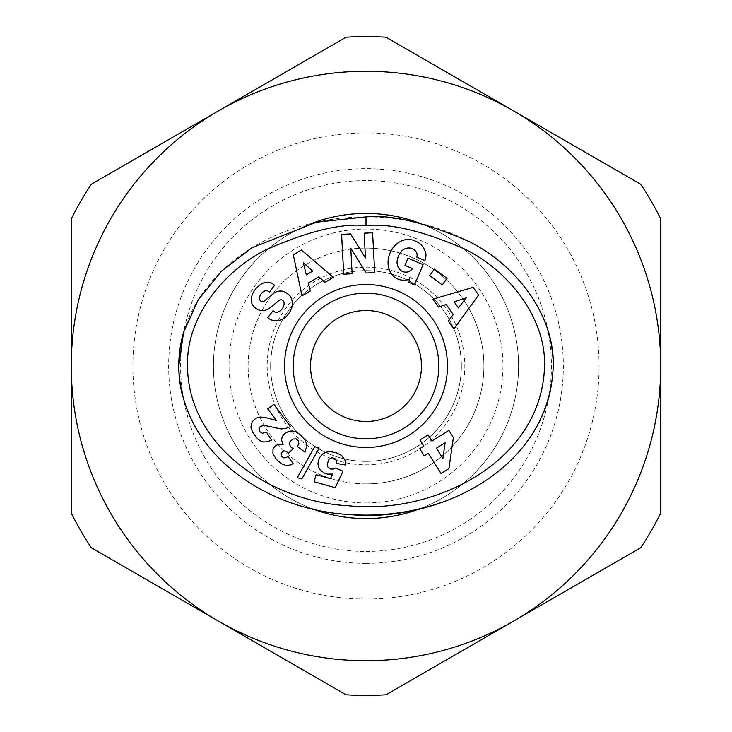 <?xml version="1.0" encoding="UTF-8"?>
<svg xmlns="http://www.w3.org/2000/svg" width="732" height="732" viewBox="0 0 732 732"><rect width="100%" height="100%" fill="white"/><g stroke="black" fill="none" stroke-linecap="round" stroke-linejoin="round"><path stroke-width="0.55" stroke-dasharray="3.66 2.75" d="M419.454 508.896A152.567 152.567 0 0 0 419.463 223.114M366 502.957A136.957 136.957 0 0 0 502.957 366A136.957 136.957 0 0 0 366 229.043A136.957 136.957 0 0 0 229.043 366A136.957 136.957 0 0 0 366 502.957M366 518.567A152.567 152.567 0 0 0 518.567 366A152.567 152.567 0 0 0 366 213.433A152.567 152.567 0 0 0 213.433 366A152.567 152.567 0 0 0 366 518.567M366 438.816A72.816 72.816 0 0 0 438.816 366A72.816 72.816 0 0 0 366 293.184A72.816 72.816 0 0 0 293.184 366A72.816 72.816 0 0 0 366 438.816M366 310.524A55.476 55.476 0 0 0 310.524 366A55.476 55.476 0 0 0 366 421.476A55.476 55.476 0 0 0 421.476 366A55.476 55.476 0 0 0 366 310.524M366 563.338A197.338 197.338 0 0 0 563.338 366A197.338 197.338 0 0 0 366 168.662A197.338 197.338 0 0 0 168.662 366A197.338 197.338 0 0 0 366 563.338M366 551.416A185.416 185.416 0 0 0 551.416 366A185.416 185.416 0 0 0 366 180.584A185.416 185.416 0 0 0 180.584 366A185.416 185.416 0 0 0 366 551.416M366 599.096A233.096 233.096 0 0 1 132.904 366A233.096 233.096 0 0 1 366 132.904A233.096 233.096 0 0 1 599.096 366A233.096 233.096 0 0 1 366 599.096M218.639 110.761A294.731 294.731 0 0 1 660.731 366L660.731 218.895A329.4 329.4 0 0 0 640.765 184.318L385.965 37.204A329.4 329.4 0 0 0 346.035 37.204L91.235 184.318A329.4 329.4 0 0 0 71.269 218.895L71.269 513.105A329.4 329.4 0 0 0 91.235 547.682L346.035 694.796A329.4 329.4 0 0 0 385.965 694.796L640.765 547.682A329.4 329.4 0 0 0 660.731 513.105L660.731 366A294.731 294.731 0 0 1 218.639 621.239A294.731 294.731 0 0 1 218.639 110.761M366 483.889A117.889 117.889 0 0 1 248.111 366A117.889 117.889 0 0 1 366 248.111A117.889 117.889 0 0 0 248.111 366A117.889 117.889 0 0 0 366 483.889A117.889 117.889 0 0 0 483.889 366A117.889 117.889 0 0 0 366 248.111A117.889 117.889 0 0 1 483.889 366A117.889 117.889 0 0 1 366 483.889M268.928 318.566A15.647 13.313 -54.1 0 0 285.718 317.075A16.69 11.639 127.1 0 0 292.022 306.626A15.628 13.332 127.1 0 0 289.964 295.948A11.392 7 -143.5 0 0 283.247 291.382A15.647 13.368 -53.5 0 0 282.04 291.144A10.962 10.962 0 0 0 273.594 293.486L264.316 300.998A2.919 2.919 0 0 1 259.613 299.315A6.286 4.328 126.5 0 1 262.294 292.516A6.286 4.328 126.5 0 1 268.36 291.318L269.486 292.15L274.564 285.27L273.466 284.464A14.997 11.227 -61.7 0 0 271.746 283.229A14.997 11.227 -61.7 0 0 258.853 285.864A69.723 37.936 -150.1 0 0 253.647 291.903A69.723 37.936 -150.1 0 0 252.476 294.282A14.75 11.245 139.5 0 0 253.409 306.003A14.75 11.245 139.5 0 0 253.537 306.159A11.392 8.821 -143.5 0 0 259.348 310.13A14.878 12.673 126.5 0 0 263.95 310.487A10.962 10.962 0 0 0 269.678 308.108L279.148 300.431A2.919 2.919 0 0 1 283.412 301.081A7.064 4.694 126.5 0 1 281.71 309.398A7.064 4.694 126.5 0 1 274.253 311.64L272.999 310.716L267.811 317.743L268.8 318.475A15.647 13.313 -54.1 0 0 268.928 318.566M416.124 251.799A5.481 5.481 0 0 1 416.664 257.051L424.844 260.565L425.045 260.098A13.515 13.515 0 0 0 425.887 253.748A20.889 17.724 -68.9 0 0 416.389 241.56L414.102 240.59A20.88 17.303 -67 0 0 390.01 253.062A20.88 17.303 -67 0 0 397.796 279.038A20.88 17.303 -67 0 0 409.646 279.002L408.996 282.461L414.559 284.821L423.114 264.636L407.98 258.222L404.942 265.387L412.592 268.626A16.891 14.164 -138.7 0 1 412.464 268.772A16.891 14.164 -138.7 0 1 408.657 271.673A12.435 9.955 -66.8 0 1 402.518 271.49A12.435 9.955 -66.8 0 1 397.028 262.184A11.209 6.268 -69.4 0 1 402.042 250.6A12.417 10.239 -65.9 0 1 412.473 248.724A12.417 10.239 -65.9 0 1 416.124 251.799M366 270.648A95.352 95.352 0 0 0 270.648 366A95.352 95.352 0 0 0 366 461.352A95.352 95.352 0 0 0 461.352 366A95.352 95.352 0 0 0 366 270.648A95.352 95.352 0 0 0 270.648 366A95.352 95.352 0 0 0 366 461.352A95.352 95.352 0 0 0 461.352 366A95.352 95.352 0 0 0 366 270.648M366 267.18A98.82 98.82 0 0 1 464.82 366A98.82 98.82 0 0 1 366 464.82A98.82 98.82 0 0 1 267.18 366A98.82 98.82 0 0 1 366 267.18M547.902 330.654A187.236 149.099 0 0 0 368.571 216.919A187.236 149.099 0 0 0 185.388 326.692M182.433 395.39A187.236 149.099 0 0 0 348.194 514.422M441.789 502.335A187.236 149.099 0 0 0 553.236 366M298.436 444.782L297.448 446.602L304.979 452.12L306.424 448.194L306.653 444.717L305.711 441.314L303.972 438.495L300.66 435L296.25 431.981L292.251 430.956L288.243 431.551L283.86 434.332L281.756 437.855L281.765 441.588L283.138 444.443L277.776 444.351L273.713 447.673L272.697 450.839L273.375 454.938L277.858 460.904L282.817 464.481L286.605 465.47L291.583 464.527L293.23 463.658L287.996 456.457L286.002 457.683L283.458 457.82L281.289 456.036L280.905 453.611L282.918 451.305L284.592 450.958L286.139 451.251L288.408 453.135L293.322 448.689L290.659 446.877L289.305 443.821L289.817 441.936L292.791 439.072L296.094 438.88L297.549 439.822L298.876 442.622L298.436 444.782M336.638 461.59L336.619 463.475L345.925 465.03L344.516 458.891L342.969 456.722L339.877 454.334L334.899 452.376L330.397 451.598L325.969 452.193L322.922 453.803L319.774 457.372L318.393 460.529L317.944 463.878L318.585 467.162L320.424 470.273L324.569 473.201L327.524 474.107L332.557 474.052L330.425 478.664L316.096 474.638L314.101 481.757L335.256 487.695L342.933 471.234L335.649 467.995L333.206 469.121L330.196 468.938L327.643 466.796L327.241 464.216L328.906 459.422L331.77 457.683L334.872 458.479L336.638 461.59M441.048 473.503L448.926 468.544L453.373 437.58L448.862 430.407L431.953 441.039L428.083 434.89L419.967 439.987L423.837 446.145L419.738 448.725L424.221 455.853L428.33 453.273L441.048 473.503M445.148 442.695L442.887 458.424L436.437 448.176L445.148 442.695M314.696 446.703L297.302 477.63L301.858 478.911L319.207 447.966L314.696 446.703M253.098 420.442L250.92 425.402L251.9 430.819L257.765 438.962L260.189 440.82L263.666 442.037L267.949 441.597L271.453 440.024L266.494 432.145L262.431 433.28L259.805 431.66L258.954 428.732L260.382 426.28L264.536 425.457L281.234 428.961L285.654 428.495L290.485 426.61L273.814 404.375L267.766 408.913L276.44 420.479L261.699 416.993L257.618 417.524L253.098 420.442M434.433 269.074L429.657 275.561L442.265 284.858L447.051 278.38L434.433 269.074M432.896 299.232L438.422 307.083L446.2 304.503L453.264 314.55L448.24 321.037L453.849 329.007L478.618 295.042L473.183 287.31L432.896 299.232M466.183 297.878L458.433 307.888L454.188 301.858L466.183 297.878M302.014 295.902L310.277 291.016L308.318 283.055L318.887 276.806L324.953 282.323L333.344 277.364L301.438 249.987L293.303 254.809L302.014 295.902M303.295 262.614L312.656 271.133L306.305 274.884L303.295 262.614M364.161 233.188L365.469 258.021L350.582 233.911L341.597 234.377L343.701 274.198L352.138 273.75L350.793 248.285L366.064 273.018L374.692 272.56L372.597 232.749L364.161 233.188M312.509 223.123A152.567 152.567 0 0 0 312.546 508.896"/><path stroke-width="1.1" d="M312.546 508.896A152.567 152.567 0 0 0 419.454 508.896M419.463 223.114A152.567 152.567 0 0 0 312.509 223.123M366 293.184A72.816 72.816 0 0 1 438.816 366A72.816 72.816 0 0 1 366 438.816A72.816 72.816 0 0 1 293.184 366A72.816 72.816 0 0 1 366 293.184M366 421.476A55.476 55.476 0 0 1 310.524 366A55.476 55.476 0 0 1 366 310.524A55.476 55.476 0 0 1 421.476 366A55.476 55.476 0 0 1 366 421.476M366 36.6A329.4 329.4 0 0 0 346.035 37.204L218.639 110.761A294.731 294.731 0 0 0 71.269 366L71.269 218.895A329.4 329.4 0 0 1 91.235 184.318L218.639 110.761A294.731 294.731 0 0 1 513.361 110.761L640.765 184.318A329.4 329.4 0 0 1 660.731 218.895L660.731 513.105A329.4 329.4 0 0 1 640.765 547.682L385.965 694.796A329.4 329.4 0 0 1 346.035 694.796L218.639 621.239A294.731 294.731 0 0 0 660.731 366A294.731 294.731 0 0 0 513.361 110.761L385.965 37.204A329.4 329.4 0 0 0 366 36.6M285.718 317.075A15.647 13.313 -54.1 0 1 268.928 318.566A15.647 13.313 -54.1 0 1 268.8 318.475L267.811 317.743L272.999 310.716L274.253 311.64A7.064 4.694 126.5 0 0 281.71 309.398A7.064 4.694 126.5 0 0 283.412 301.081A2.919 2.919 0 0 0 279.148 300.431L269.678 308.108A10.962 10.962 0 0 1 263.95 310.487A14.878 12.673 126.5 0 1 259.348 310.13A11.392 8.821 -143.5 0 1 253.537 306.159A14.75 11.245 139.5 0 1 253.409 306.003A14.75 11.245 139.5 0 1 252.476 294.282A69.723 37.936 -150.1 0 1 253.647 291.903A69.723 37.936 -150.1 0 1 258.853 285.864A14.997 11.227 -61.7 0 1 271.746 283.229A14.997 11.227 -61.7 0 1 273.466 284.464L274.564 285.27L269.486 292.15L268.36 291.318A6.286 4.328 126.5 0 0 262.294 292.516A6.286 4.328 126.5 0 0 259.613 299.315A2.919 2.919 0 0 0 264.316 300.998L273.594 293.486A10.962 10.962 0 0 1 282.04 291.144A15.647 13.368 -53.5 0 1 283.247 291.382A11.392 7 -143.5 0 1 289.964 295.948A15.628 13.332 127.1 0 1 292.022 306.626A16.69 11.639 127.1 0 1 285.718 317.075M417.094 254.91A5.481 5.481 0 0 0 416.124 251.799A12.417 10.239 -65.9 0 0 412.473 248.724A12.417 10.239 -65.9 0 0 402.042 250.6A11.209 6.268 -69.4 0 0 397.028 262.184A12.435 9.955 -66.8 0 0 402.518 271.49A12.435 9.955 -66.8 0 0 408.657 271.673A16.891 14.164 -138.7 0 0 412.464 268.772A16.891 14.164 -138.7 0 0 412.592 268.626L404.942 265.387L407.98 258.222L423.114 264.636L414.559 284.821L408.996 282.461L409.646 279.002A20.88 17.303 -67 0 1 397.796 279.038A20.88 17.303 -67 0 1 390.01 253.062A20.88 17.303 -67 0 1 414.102 240.59L416.389 241.56A20.889 17.724 -68.9 0 1 425.887 253.748A13.515 13.515 0 0 1 425.045 260.098L424.844 260.565L416.664 257.051A5.481 5.481 0 0 0 417.094 254.91M366 447.481A81.481 81.481 0 0 0 447.481 366A81.481 81.481 0 0 0 366 284.519A81.481 81.481 0 0 0 284.519 366A81.481 81.481 0 0 0 366 447.481M185.388 326.692A187.236 149.099 0 0 0 178.764 366L183.586 332.383L198.015 300.138L221.54 271.151L251.835 247.828L316.617 222.189L366 216.901C391.382 214.394 425.859 222.656 469.422 241.716C518.961 266.622 554.737 317.642 553.236 366A187.236 149.099 0 0 0 547.902 330.654M366 225.575C390.504 223.178 423.627 231.12 465.378 249.383C512.4 273.109 545.532 320.579 544.562 364.911C542.769 461.791 434.378 514.907 348.853 505.775C272.341 502.271 184.976 446.255 187.538 361.196C188.151 318.484 220.259 273.347 265.277 250.097C307.559 231.275 341.13 223.104 366 225.575L366 216.901M553.236 366C549.586 470.237 436.199 523.6 348.194 514.422C270.648 510.506 180.53 455.899 178.764 366A187.236 149.099 0 0 0 182.433 395.39M297.448 446.602L298.876 443.235L298.455 441.012L296.094 438.88L292.791 439.072L289.817 441.936L289.305 443.821L290.659 446.877L293.322 448.689L288.408 453.135L286.139 451.251L284.592 450.958L282.918 451.305L280.905 453.611L281.289 456.036L283.458 457.82L286.002 457.683L287.996 456.457L293.23 463.658L289.927 465.095L285.755 465.369L281.353 463.667L276.348 459.357L272.908 453.584L273.036 449.201L274.866 446.2L278.425 444.187L283.138 444.443L281.509 439.841L282.369 436.327L285.151 433.188L288.829 431.358L292.251 430.956L296.25 431.981L300.66 435L304.915 439.859L306.333 443.016L306.671 446.438L304.979 452.12L297.448 446.602M336.619 463.475L336.025 459.76L334.872 458.479L331.77 457.683L328.906 459.422L327.241 464.216L327.643 466.796L330.196 468.938L333.206 469.121L335.649 467.995L342.933 471.234L335.256 487.695L314.101 481.757L316.096 474.638L330.425 478.664L332.557 474.052L327.524 474.107L324.569 473.201L320.424 470.273L318.585 467.162L317.944 463.878L318.393 460.529L319.774 457.372L322.922 453.803L325.969 452.193L330.397 451.598L336.766 452.943L341.707 455.56L345.22 460.455L345.925 465.03L336.619 463.475M448.926 468.544L441.048 473.503L428.33 453.273L424.221 455.853L419.738 448.725L423.837 446.145L419.967 439.987L428.083 434.89L431.953 441.039L448.862 430.407L453.373 437.58L448.926 468.544M297.302 477.63L314.696 446.703L319.207 447.966L301.858 478.911L297.302 477.63M252.083 421.842L256.044 418.173L260.317 417.002L264.966 417.432L276.44 420.479L267.766 408.913L273.814 404.375L290.485 426.61L285.654 428.495L281.234 428.961L264.536 425.457L260.382 426.28L258.954 428.732L259.805 431.66L262.431 433.28L266.494 432.145L271.453 440.024L267.949 441.597L263.666 442.037L260.189 440.82L257.765 438.962L252.659 432.31L250.893 427.122L252.083 421.842M429.657 275.561L434.433 269.074L447.051 278.38L442.265 284.858L429.657 275.561M438.422 307.083L432.896 299.232L473.183 287.31L478.618 295.042L453.849 329.007L448.24 321.037L453.264 314.55L446.2 304.503L438.422 307.083M310.277 291.016L302.014 295.902L293.303 254.809L301.438 249.987L333.344 277.364L324.953 282.323L318.887 276.806L308.318 283.055L310.277 291.016M365.469 258.021L364.161 233.188L372.597 232.749L374.692 272.56L366.064 273.018L350.793 248.285L352.138 273.75L343.701 274.198L341.597 234.377L350.582 233.911L365.469 258.021M348.194 514.422A187.236 149.099 0 0 0 366 515.099A187.236 149.099 0 0 0 441.789 502.335M442.887 458.424L445.148 442.695L436.437 448.176L442.887 458.424M458.433 307.888L466.183 297.878L454.188 301.858L458.433 307.888M312.656 271.133L303.295 262.614L306.305 274.884L312.656 271.133M71.269 513.105A329.4 329.4 0 0 0 91.235 547.682L218.639 621.239A294.731 294.731 0 0 1 71.269 366L71.269 513.105"/></g></svg>
